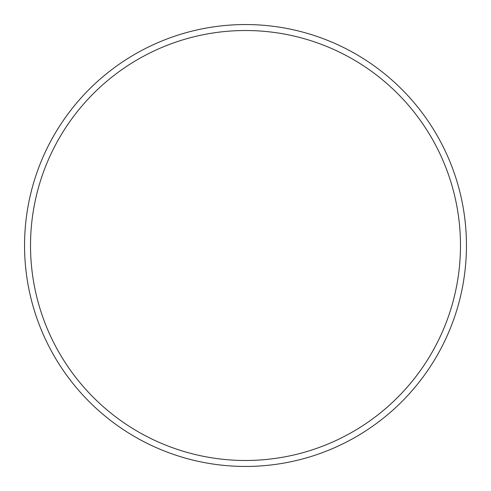 <?xml version="1.0" encoding="UTF-8"?>
<svg xmlns="http://www.w3.org/2000/svg" width="491" height="491" viewBox="0 0 491 491"><rect width="100%" height="100%" fill="white"/><g stroke="black" fill="none" stroke-linecap="round" stroke-linejoin="round"><path stroke-width="0.74" d="M460.478 245.5A214.978 214.978 0 0 0 245.5 30.522A214.978 214.978 0 0 0 30.522 245.5A214.978 214.978 0 0 0 245.5 460.478A214.978 214.978 0 0 0 460.478 245.5M24.55 245.5A220.95 220.95 0 0 1 245.5 24.55A220.95 220.95 0 0 1 466.45 245.5A220.95 220.95 0 0 1 245.5 466.45A220.95 220.95 0 0 1 24.55 245.5"/></g></svg>
